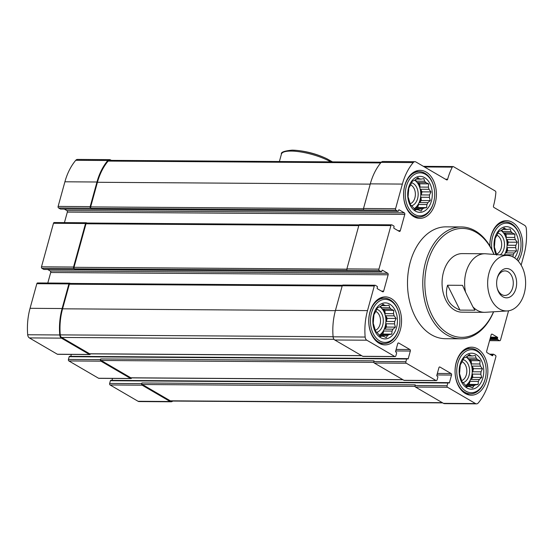 <?xml version="1.0" encoding="UTF-8"?>
<svg xmlns="http://www.w3.org/2000/svg" width="554" height="554" viewBox="0 0 554 554"><rect width="100%" height="100%" fill="white"/><g stroke="black" fill="none" stroke-linecap="round" stroke-linejoin="round"><path stroke-width="0.83" d="M435.215 203.228A24.009 16.412 90.4 0 0 420.161 170.348A24.009 16.412 90.4 0 0 404.773 185.486A24.009 16.412 90.4 0 0 419.835 218.366A24.009 16.412 90.4 0 0 435.215 203.228M486.682 380.065A24.009 16.412 90.4 0 0 471.62 347.185A24.009 16.412 90.4 0 0 456.24 362.323A24.009 16.412 90.4 0 0 471.295 395.203A24.009 16.412 90.4 0 0 486.682 380.065M461.385 226.953L446.109 226.849A55.933 38.233 90.4 0 0 410.272 262.111A55.933 38.233 90.4 0 0 445.347 338.702L460.63 338.806A55.933 38.233 -89.6 0 1 425.555 262.215A55.933 38.233 -89.6 0 1 461.385 226.953A55.933 38.233 -89.6 0 1 494.023 254.418M521.134 265.144L523.946 254.944A53.004 36.232 90.4 0 0 526.3 228.511A3.954 2.701 90.4 0 0 524.631 225.346L493.939 207.459A1.17 0.803 90.4 0 1 493.496 205.936A53.44 36.529 90.4 0 0 495.872 192.55A1.461 1.004 90.4 0 0 495.255 191.012L453.463 166.657A1.461 1.004 90.4 0 0 453.096 166.553A1.461 1.004 90.4 0 0 452.286 167.142A53.44 36.529 90.4 0 0 447.646 179.212A1.17 0.803 90.4 0 1 446.898 179.953A1.17 0.803 90.4 0 1 446.607 179.87L415.916 161.976A3.954 2.701 90.4 0 0 414.932 161.699A3.954 2.701 90.4 0 0 413.208 162.592A53.004 36.232 90.4 0 0 402.363 184.08L395.577 208.706A1.17 0.803 90.4 0 0 396.02 210.222L397.876 211.309A0.589 0.402 90.4 0 0 398.395 210.977L398.624 210.16A0.589 0.402 90.4 0 1 399.143 209.834L404.344 212.861A1.17 0.803 90.4 0 1 404.787 214.384L400.286 230.713A1.17 0.803 90.4 0 1 399.538 231.447A1.17 0.803 90.4 0 1 399.247 231.364L394.046 228.338A0.589 0.402 90.4 0 1 393.825 227.576L394.053 226.759A0.589 0.402 90.4 0 0 393.832 225.997L391.976 224.917A1.17 0.803 90.4 0 0 391.685 224.834A1.17 0.803 90.4 0 0 390.93 225.575L378.936 269.112A1.17 0.803 90.4 0 0 379.379 270.629L381.235 271.709A0.589 0.402 90.4 0 0 381.761 271.384L381.983 270.567A0.589 0.402 90.4 0 1 382.502 270.241L387.703 273.267A1.17 0.803 90.4 0 1 388.146 274.791L383.652 291.12A1.17 0.803 90.4 0 1 382.897 291.854A1.17 0.803 90.4 0 1 382.606 291.771L377.406 288.745A0.589 0.402 90.4 0 1 377.184 287.983L377.413 287.166A0.589 0.402 90.4 0 0 377.191 286.404L375.335 285.324A1.17 0.803 90.4 0 0 375.044 285.241A1.17 0.803 90.4 0 0 374.289 285.982L367.51 310.607A53.004 36.232 90.4 0 0 365.155 337.04A3.954 2.701 90.4 0 0 366.824 340.204L394.822 356.527A1.17 0.803 90.4 0 0 395.113 356.61A1.17 0.803 90.4 0 0 395.868 355.869L396.616 353.147A0.589 0.402 90.4 0 0 396.394 352.386L395.833 352.06A0.589 0.402 90.4 0 1 395.611 351.305L397.717 343.681A1.17 0.803 90.4 0 1 398.464 342.947A1.17 0.803 90.4 0 1 398.755 343.03L409.891 349.519A1.17 0.803 90.4 0 1 410.334 351.042L408.236 358.66A0.589 0.402 90.4 0 1 407.716 358.985L407.162 358.66A0.589 0.402 90.4 0 0 406.636 358.992L405.888 361.714A1.17 0.803 90.4 0 0 406.331 363.23L436.033 380.543A1.17 0.803 90.4 0 0 436.323 380.626A1.17 0.803 90.4 0 0 437.071 379.892L437.826 377.17A0.589 0.402 90.4 0 0 437.605 376.408L437.044 376.083A0.589 0.402 90.4 0 1 436.822 375.321L438.92 367.704A1.17 0.803 90.4 0 1 439.675 366.963A1.17 0.803 90.4 0 1 439.966 367.046L451.101 373.541A1.17 0.803 90.4 0 1 451.545 375.058L449.446 382.682A0.589 0.402 90.4 0 1 448.927 383.008L448.366 382.682A0.589 0.402 90.4 0 0 447.847 383.008L447.099 385.729A1.17 0.803 90.4 0 0 447.542 387.253L475.54 403.575A3.954 2.701 90.4 0 0 476.523 403.852A3.954 2.701 90.4 0 0 478.247 402.966A53.004 36.232 90.4 0 0 489.092 381.471L495.878 356.845A1.17 0.803 90.4 0 0 495.435 355.329L493.579 354.248A0.589 0.402 90.4 0 0 493.053 354.574L492.831 355.391L491.737 355.384M508.558 310.808L500.525 339.976A1.17 0.803 90.4 0 1 499.77 340.717A1.17 0.803 90.4 0 1 499.479 340.634L497.624 339.554A0.589 0.402 90.4 0 1 497.402 338.792L497.631 337.975A0.589 0.402 90.4 0 0 497.409 337.213L492.208 334.187A1.17 0.803 90.4 0 0 491.917 334.104A1.17 0.803 90.4 0 0 491.169 334.838L486.668 351.167A1.17 0.803 90.4 0 0 487.111 352.69L492.312 355.716A0.589 0.402 90.4 0 0 492.831 355.391M518.225 261.093A24.009 16.412 90.4 0 0 521.529 253.538A24.009 16.412 90.4 0 0 506.474 220.658A24.009 16.412 90.4 0 0 491.086 235.796A24.009 16.412 90.4 0 0 489.916 246.052M400.362 329.755A24.009 16.412 90.4 0 0 385.307 296.875A24.009 16.412 90.4 0 0 369.92 312.013A24.009 16.412 90.4 0 0 384.982 344.893A24.009 16.412 90.4 0 0 400.362 329.755M447.099 385.729L415.043 385.515L415.23 384.836L141.886 382.98L141.699 383.659A1.17 0.803 90.4 0 0 142.143 385.182L170.14 401.505A3.954 2.701 90.4 0 0 171.124 401.782A3.954 2.701 90.4 0 0 172.696 401.061M110.911 380.397A0.589 0.402 90.4 0 0 110.391 380.723L109.644 383.444A1.17 0.803 90.4 0 0 110.087 384.961L138.084 401.283A3.954 2.701 90.4 0 0 139.068 401.567L171.124 401.782M111.312 160.369L110.516 159.905A3.954 2.701 90.4 0 0 109.533 159.628A3.954 2.701 90.4 0 0 107.808 160.515A53.004 36.232 90.4 0 0 96.964 182.01L90.177 206.635A1.17 0.803 90.4 0 0 90.621 208.152L91.085 208.422A1.17 0.803 90.4 0 1 90.648 206.905L97.428 182.28A52.27 35.733 90.4 0 1 108.127 161.082A3.22 2.202 90.4 0 1 109.526 160.362L381.304 162.204M109.533 159.628L77.477 159.413A3.954 2.701 90.4 0 0 75.753 160.3A53.004 36.232 90.4 0 0 64.908 181.788L58.122 206.413A1.17 0.803 90.4 0 0 58.565 207.937L60.421 209.017A0.589 0.402 90.4 0 0 60.718 209.017M86.902 223.033L86.576 222.847A1.17 0.803 90.4 0 0 86.285 222.763A1.17 0.803 90.4 0 0 85.531 223.504L73.544 267.035A1.17 0.803 90.4 0 0 73.987 268.558L74.451 268.829A1.17 0.803 90.4 0 1 74.007 267.312L85.995 223.774A1.17 0.803 90.4 0 1 86.749 223.033A1.17 0.803 90.4 0 1 87.04 223.117M54.521 222.632A1.17 0.803 90.4 0 0 54.23 222.549A1.17 0.803 90.4 0 0 53.475 223.283L41.488 266.82A1.17 0.803 90.4 0 0 41.931 268.344L43.787 269.424A0.589 0.402 90.4 0 0 44.078 269.424M70.261 283.44L69.936 283.253A1.17 0.803 90.4 0 0 69.645 283.17A1.17 0.803 90.4 0 0 68.897 283.911L62.11 308.536A53.004 36.232 90.4 0 0 59.756 334.969A3.954 2.701 90.4 0 0 61.425 338.134L89.423 354.456A1.17 0.803 90.4 0 0 89.72 354.539A1.17 0.803 90.4 0 0 90.447 353.861M37.88 283.039A1.17 0.803 90.4 0 0 37.589 282.956A1.17 0.803 90.4 0 0 36.841 283.69L30.055 308.315A53.004 36.232 90.4 0 0 27.7 334.755A3.954 2.701 90.4 0 0 29.369 337.919L57.367 354.235A1.17 0.803 90.4 0 0 57.658 354.318L89.72 354.539M405.888 361.714L373.832 361.492L374.019 360.813L100.676 358.957L100.489 359.643A1.17 0.803 90.4 0 0 100.932 361.16L130.633 378.472A1.17 0.803 90.4 0 0 130.924 378.555A1.17 0.803 90.4 0 0 131.658 377.876M69.707 356.374A0.589 0.402 90.4 0 0 69.181 356.7L68.433 359.421A1.17 0.803 90.4 0 0 68.876 360.945L98.577 378.257A1.17 0.803 90.4 0 0 98.868 378.34L130.924 378.555M415.043 385.515A1.17 0.803 90.4 0 0 415.486 387.038L443.484 403.354A3.954 2.701 90.4 0 0 444.467 403.637L476.523 403.852M414.932 161.699L382.876 161.484A3.954 2.701 90.4 0 0 381.152 162.37A53.004 36.232 90.4 0 0 370.301 183.859L363.521 208.484A1.17 0.803 90.4 0 0 363.964 210.008L91.085 208.422M64.333 209.087L66.889 210.575A1.17 0.803 90.4 0 1 67.332 212.099L64.43 222.618M359.913 224.702A1.17 0.803 90.4 0 0 359.622 224.619A1.17 0.803 90.4 0 0 358.874 225.353L346.88 268.891A1.17 0.803 90.4 0 0 347.323 270.414L74.451 268.829M47.692 269.493L50.248 270.982A1.17 0.803 90.4 0 1 50.691 272.506L47.796 283.025M343.279 285.109A1.17 0.803 90.4 0 0 342.988 285.026A1.17 0.803 90.4 0 0 342.233 285.76L335.454 310.385A53.004 36.232 90.4 0 0 333.099 336.825A3.954 2.701 90.4 0 0 334.768 339.99L362.766 356.305A1.17 0.803 90.4 0 0 363.057 356.388L395.113 356.61M71.321 354.415L70.794 356.34M373.832 361.492A1.17 0.803 90.4 0 0 374.275 363.015L403.977 380.328A1.17 0.803 90.4 0 0 404.268 380.411L436.323 380.626M112.531 378.43L111.998 380.363M141.886 382.98A1.17 0.803 90.4 0 0 142.33 384.504L170.327 400.819A3.22 2.202 90.4 0 0 171.131 401.048L442.688 402.89M100.676 358.957A1.17 0.803 90.4 0 0 101.119 360.481L130.82 377.793A1.17 0.803 90.4 0 0 131.111 377.876L402.931 379.719M70.4 283.523A1.17 0.803 90.4 0 0 70.109 283.44A1.17 0.803 90.4 0 0 69.361 284.181L62.574 308.807A52.27 35.733 90.4 0 0 60.254 334.879A3.22 2.202 90.4 0 0 61.612 337.455L89.61 353.771A1.17 0.803 90.4 0 0 89.907 353.854L361.72 355.703M507.332 310.939L485.359 312.297A29.286 20.02 -89.6 0 1 484.425 312.324L461.877 312.165A29.286 20.02 -89.6 0 1 443.512 272.069A29.286 20.02 -89.6 0 1 462.271 253.607L484.819 253.76A29.286 20.02 -89.6 0 1 485.754 253.794L507.713 255.449A27.776 18.988 -89.6 0 1 513.745 257.375A27.776 18.988 -89.6 0 1 525.337 287.838A27.776 18.988 -89.6 0 1 507.332 310.939A27.776 18.988 -89.6 0 1 487.645 283.059A27.776 18.988 -89.6 0 1 507.713 255.449M493.531 311.791A54.465 37.236 -89.6 0 1 445.07 331.472A54.465 37.236 -89.6 0 1 427.549 262.762A54.465 37.236 -89.6 0 1 459.079 228.622A54.465 37.236 -89.6 0 1 493.919 254.411M493.635 311.784A55.933 38.233 -89.6 0 1 460.63 338.806M489.971 246.142A22.693 15.512 -89.6 0 1 491.073 236.274A22.693 15.512 -89.6 0 1 505.608 221.967A22.693 15.512 -89.6 0 1 520.04 236.814L520.144 237.223A21.523 14.716 -89.6 0 1 520.04 252.299A21.523 14.716 -89.6 0 1 516.813 259.66M520.04 252.299L519.929 252.707A22.693 15.512 -89.6 0 1 516.958 259.798M492.028 249.937A21.523 14.716 -89.6 0 1 492.665 236.717A21.523 14.716 -89.6 0 1 506.571 223.144A21.523 14.716 -89.6 0 1 520.144 237.223M495.989 254.563A18.012 12.313 -89.6 0 1 494.895 238.012A18.012 12.313 -89.6 0 1 513.343 229.827A18.012 12.313 -89.6 0 1 514.604 257.915M496.876 235.221A9.73 6.655 -89.6 0 1 501.682 244.875A9.73 6.655 -89.6 0 1 496.426 254.099M497.921 233.068A11.71 8.005 -89.6 0 1 504.389 242.721A11.71 8.005 -89.6 0 1 500.269 254.888M500.968 230.506A15.519 10.609 -89.6 0 1 504.202 255.186M496.737 255.145L495.844 251.869A15.519 10.609 -89.6 0 1 495.207 249.702L494.403 247.112L494.66 244.037A15.519 10.609 -89.6 0 1 494.861 241.683L495.131 238.421L496.322 236.364A15.519 10.609 -89.6 0 1 497.298 234.467L498.732 231.399L500.38 230.921A15.519 10.609 -89.6 0 1 501.869 229.979L504.237 227.936L505.747 229.155L502.824 229.134M505.747 229.155A15.519 10.609 -89.6 0 1 507.353 229.432L502.52 229.398M512.27 232.957L503.918 232.902A15.519 10.609 90.4 0 1 506.328 237.396L514.68 237.451L514.95 234.183L512.27 232.957A15.519 10.609 -89.6 0 0 510.982 231.544L502.623 231.489A15.519 10.609 90.4 0 0 501.183 230.367M514.68 237.451A15.519 10.609 -89.6 0 1 515.317 239.619L506.958 239.563A15.519 10.609 90.4 0 1 507.506 245.228L508.35 242.16L506.958 239.563M515.663 247.638L507.312 247.583A15.519 10.609 90.4 0 1 505.844 252.901L514.195 252.956L516.563 250.914L515.663 247.638A15.519 10.609 -89.6 0 0 515.857 245.29L507.506 245.228M514.195 252.956A15.519 10.609 -89.6 0 1 513.226 254.854L504.874 254.798A15.519 10.609 90.4 0 1 504.611 255.214M513.018 256.98L513.226 254.854M515.857 245.29L517.291 242.223L515.317 239.619M510.982 231.544L510.172 228.954L507.353 229.432M485.186 378.825L485.082 379.234A22.693 15.512 -89.6 0 1 470.45 393.88A22.693 15.512 -89.6 0 1 456.219 362.801A22.693 15.512 -89.6 0 1 470.761 348.494A22.693 15.512 -89.6 0 1 485.186 363.341L485.29 363.749A21.523 14.716 -89.6 0 1 485.186 378.825A21.523 14.716 -89.6 0 1 466.059 391.256A21.523 14.716 -89.6 0 1 457.819 363.244A21.523 14.716 -89.6 0 1 471.724 349.671A21.523 14.716 -89.6 0 1 485.29 363.749M398.873 328.515L398.762 328.924A22.693 15.512 -89.6 0 1 384.137 343.57A22.693 15.512 -89.6 0 1 369.906 312.491A22.693 15.512 -89.6 0 1 384.441 298.184A22.693 15.512 -89.6 0 1 398.873 313.024L398.977 313.439A21.523 14.716 -89.6 0 1 398.873 328.515A21.523 14.716 -89.6 0 1 379.746 340.945A21.523 14.716 -89.6 0 1 371.499 312.934A21.523 14.716 -89.6 0 1 385.404 299.361A21.523 14.716 -89.6 0 1 398.977 313.439M433.727 201.988L433.616 202.397A22.693 15.512 -89.6 0 1 418.983 217.043A22.693 15.512 -89.6 0 1 404.752 185.964A22.693 15.512 -89.6 0 1 419.295 171.657A22.693 15.512 -89.6 0 1 433.727 186.497L433.824 186.913A21.523 14.716 -89.6 0 1 433.727 201.988A21.523 14.716 -89.6 0 1 414.593 214.419A21.523 14.716 -89.6 0 1 406.352 186.407A21.523 14.716 -89.6 0 1 420.257 172.834A21.523 14.716 -89.6 0 1 433.824 186.913M460.042 364.539A18.012 12.313 -89.6 0 1 481.156 360.031A18.012 12.313 -89.6 0 1 473.178 389.012A18.012 12.313 -89.6 0 1 460.042 364.539M462.022 361.748A9.73 6.655 -89.6 0 1 466.835 371.402A9.73 6.655 -89.6 0 1 461.572 380.626M463.068 359.594A11.71 8.005 -89.6 0 1 469.633 371.069A11.71 8.005 -89.6 0 1 463.068 382.641M466.115 357.032A15.519 10.609 -89.6 0 1 472.237 371.478A15.519 10.609 -89.6 0 1 465.575 385.501M466.329 356.894A15.519 10.609 90.4 0 1 467.777 358.016L476.128 358.071A15.519 10.609 -89.6 0 1 477.423 359.484L469.065 359.428A15.519 10.609 90.4 0 1 471.475 363.923L479.833 363.978A15.519 10.609 -89.6 0 1 480.463 366.152L472.112 366.09A15.519 10.609 90.4 0 1 472.652 371.755L481.011 371.817A15.519 10.609 -89.6 0 1 480.81 374.165L472.458 374.109A15.519 10.609 90.4 0 1 470.99 379.428L479.349 379.483A15.519 10.609 -89.6 0 1 478.372 381.381L470.021 381.325A15.519 10.609 90.4 0 1 466.939 384.871L475.29 384.933A15.519 10.609 -89.6 0 1 473.802 385.868L472.604 387.918L469.924 386.692A15.519 10.609 -89.6 0 1 468.324 386.422L466.669 386.9L464.688 384.303A15.519 10.609 -89.6 0 1 463.4 382.89L461.891 381.671L460.99 378.396A15.519 10.609 -89.6 0 1 460.36 376.228L459.55 373.638L459.813 370.564A15.519 10.609 -89.6 0 1 460.007 368.209L460.277 364.947L461.475 362.891A15.519 10.609 -89.6 0 1 462.445 360.993L463.878 357.926L465.533 357.448A15.519 10.609 -89.6 0 1 467.022 356.506L469.383 354.463L470.893 355.682L467.971 355.661M470.893 355.682A15.519 10.609 -89.6 0 1 472.5 355.959L467.673 355.924M473.802 385.868L465.81 385.813M468.324 386.422L466.274 386.408M475.29 384.933L478.109 384.455L478.372 381.381M479.349 379.483L481.71 377.44L480.81 374.165M481.011 371.817L482.437 368.749L480.463 366.152M479.833 363.978L480.103 360.709L477.423 359.484M476.128 358.071L475.325 355.481L472.5 355.959M373.728 314.229A18.012 12.313 -89.6 0 1 394.843 309.721A18.012 12.313 -89.6 0 1 386.858 338.702A18.012 12.313 -89.6 0 1 373.728 314.229M375.709 311.438A9.73 6.655 -89.6 0 1 380.515 321.091A9.73 6.655 -89.6 0 1 375.259 330.316M376.755 309.284A11.71 8.005 -89.6 0 1 383.32 320.759A11.71 8.005 -89.6 0 1 376.755 332.331M379.802 306.722A15.519 10.609 -89.6 0 1 385.916 321.168A15.519 10.609 -89.6 0 1 379.261 335.191M380.016 306.584A15.519 10.609 90.4 0 1 381.457 307.705L389.815 307.761A15.519 10.609 -89.6 0 1 391.103 309.174L382.752 309.118A15.519 10.609 90.4 0 1 385.162 313.606L393.513 313.668A15.519 10.609 -89.6 0 1 394.15 315.835L385.792 315.78A15.519 10.609 90.4 0 1 386.339 321.445L394.69 321.5A15.519 10.609 -89.6 0 1 394.496 323.855L386.145 323.792A15.519 10.609 90.4 0 1 384.677 329.118L393.028 329.173A15.519 10.609 -89.6 0 1 392.059 331.07L383.707 331.015A15.519 10.609 90.4 0 1 380.619 334.561L388.977 334.616A15.519 10.609 -89.6 0 1 387.488 335.558L386.29 337.608L383.61 336.382A15.519 10.609 -89.6 0 1 382.004 336.105L380.349 336.59L378.375 333.993A15.519 10.609 -89.6 0 1 377.087 332.58L375.57 331.361L374.677 328.086A15.519 10.609 -89.6 0 1 374.04 325.918L373.237 323.328L373.493 320.247A15.519 10.609 -89.6 0 1 373.694 317.899L373.964 314.63L375.162 312.581A15.519 10.609 -89.6 0 1 376.131 310.683L377.565 307.615L379.213 307.131A15.519 10.609 -89.6 0 1 380.702 306.196L383.07 304.153L384.58 305.372L381.658 305.351M384.58 305.372A15.519 10.609 -89.6 0 1 386.186 305.642L381.353 305.614M387.488 335.558L379.497 335.502M382.004 336.105L379.954 336.091M388.977 334.616L391.796 334.145L392.059 331.07M393.028 329.173L395.397 327.13L394.496 323.855M394.69 321.5L396.124 318.432L394.15 315.835M393.513 313.668L393.783 310.399L391.103 309.174M389.815 307.761L389.005 305.171L386.186 305.642M408.582 187.702A18.012 12.313 -89.6 0 1 429.696 183.194A18.012 12.313 -89.6 0 1 421.712 212.175A18.012 12.313 -89.6 0 1 408.582 187.702M410.556 184.911A9.73 6.655 -89.6 0 1 415.368 194.565A9.73 6.655 -89.6 0 1 410.112 203.789M411.608 182.758A11.71 8.005 -89.6 0 1 418.173 194.232A11.71 8.005 -89.6 0 1 411.601 205.804M414.648 180.189A15.519 10.609 -89.6 0 1 420.77 194.641A15.519 10.609 -89.6 0 1 414.108 208.664M414.863 180.057A15.519 10.609 90.4 0 1 416.31 181.179L424.662 181.234A15.519 10.609 -89.6 0 1 425.957 182.647L417.605 182.591A15.519 10.609 90.4 0 1 420.015 187.079L428.367 187.141A15.519 10.609 -89.6 0 1 428.997 189.309L420.645 189.253A15.519 10.609 90.4 0 1 421.192 194.918L429.544 194.973A15.519 10.609 -89.6 0 1 429.35 197.328L420.992 197.266A15.519 10.609 90.4 0 1 419.53 202.591L427.882 202.646A15.519 10.609 -89.6 0 1 426.912 204.544L418.554 204.488A15.519 10.609 90.4 0 1 415.472 208.034L423.824 208.089A15.519 10.609 -89.6 0 1 422.335 209.031L421.144 211.081L418.464 209.855A15.519 10.609 -89.6 0 1 416.857 209.578L415.202 210.063L413.229 207.466A15.519 10.609 -89.6 0 1 411.934 206.053L410.424 204.835L409.524 201.559A15.519 10.609 -89.6 0 1 408.894 199.392L408.083 196.802L408.346 193.72A15.519 10.609 -89.6 0 1 408.547 191.372L408.81 188.104L410.008 186.054A15.519 10.609 -89.6 0 1 410.985 184.157L412.411 181.089L414.067 180.604A15.519 10.609 -89.6 0 1 415.555 179.669L417.917 177.626L419.433 178.845L416.504 178.824M419.433 178.845A15.519 10.609 -89.6 0 1 421.033 179.115L416.206 179.087M422.335 209.031L414.344 208.976M416.857 209.578L414.808 209.564M423.824 208.089L426.649 207.618L426.912 204.544M427.882 202.646L430.25 200.603L429.35 197.328M429.544 194.973L430.977 191.906L428.997 189.309M428.367 187.141L428.637 183.873L425.957 182.647M424.662 181.234L423.858 178.644L421.033 179.115M502.623 231.489L501.827 230M506.328 237.396L506.01 234.12L503.918 232.902M506.01 234.12L514.95 234.183M508.35 242.16L517.291 242.223M505.844 252.901L507.623 250.851L507.312 247.583M507.623 250.851L516.563 250.914M504.756 255.228L504.874 254.798M416.31 181.179L415.514 179.69M420.015 187.079L419.697 183.81L417.605 182.591M419.697 183.81L428.637 183.873M421.192 194.918L422.037 191.85L420.645 189.253M422.037 191.85L430.977 191.906M419.53 202.591L421.31 200.541L420.992 197.266M421.31 200.541L430.25 200.603M415.472 208.034L417.709 207.556L418.554 204.488M417.709 207.556L426.649 207.618M381.457 307.705L380.66 306.217M385.162 313.606L384.843 310.337L382.752 309.118M384.843 310.337L393.783 310.399M386.339 321.445L387.184 318.377L385.792 315.78M387.184 318.377L396.124 318.432M384.677 329.118L386.457 327.068L386.145 323.792M386.457 327.068L395.397 327.13M380.619 334.561L382.856 334.083L383.707 331.015M382.856 334.083L391.796 334.145M467.777 358.016L466.98 356.527M471.475 363.923L471.163 360.647L469.065 359.428M471.163 360.647L480.103 360.709M472.652 371.755L473.504 368.687L472.112 366.09M473.504 368.687L482.437 368.749M470.99 379.428L472.77 377.378L472.458 374.109M472.77 377.378L481.71 377.44M466.939 384.871L469.176 384.393L470.021 381.325M469.176 384.393L478.109 384.455M484.425 312.324A29.286 20.02 -89.6 0 1 472.915 306.881L465.568 292.145A29.286 20.02 -89.6 0 1 484.819 253.76M465.568 292.145L462.521 285.338L447.563 285.234C444.246 296.93 448.38 305.219 459.965 310.095L474.923 310.192L472.915 306.881M510.386 269.583A14.639 10.007 -89.6 0 1 513.586 293.668A14.639 10.007 -89.6 0 1 497.229 288.253A14.639 10.007 -89.6 0 1 497.298 277.997A14.639 10.007 -89.6 0 1 510.386 269.583M459.965 310.095L447.563 285.234M497.187 278.433A12.264 8.386 -89.6 0 1 504.985 270.913A12.264 8.386 -89.6 0 1 508.039 271.779A12.264 8.386 -89.6 0 1 513.122 285.511A12.264 8.386 -89.6 0 1 504.819 295.441A12.264 8.386 -89.6 0 1 497.125 287.817M142.143 385.182L110.087 384.961M170.14 401.505L138.084 401.283M107.808 160.515L75.753 160.3M96.964 182.01L64.908 181.788M90.177 206.635L58.122 206.413M90.621 208.152L58.565 207.937M85.531 223.504L53.475 223.283M73.544 267.035L41.488 266.82M73.987 268.558L41.931 268.344M68.897 283.911L36.841 283.69M62.11 308.536L30.055 308.315M59.756 334.969L27.7 334.755M61.425 338.134L29.369 337.919M89.423 354.456L57.367 354.235M100.489 359.643L68.433 359.421M100.932 361.16L68.876 360.945M130.633 378.472L98.577 378.257M141.699 383.659L109.644 383.444M447.542 387.253L415.486 387.038M475.54 403.575L443.484 403.354M493.053 354.574L490.318 354.553M492.208 334.187L491.627 334.18M497.409 337.213L490.525 337.164M497.631 337.975L490.318 337.926M497.402 338.792L490.089 338.743M497.624 339.554L489.881 339.498M499.479 340.634L489.591 340.565M452.286 167.142L424.447 166.955M447.646 179.212L445.458 179.198M413.208 162.592L381.152 162.37M402.363 184.08L370.301 183.859M395.577 208.706L363.521 208.484M396.02 210.222L363.964 210.008M397.876 211.309L60.421 209.017M404.344 212.861L66.889 210.575M404.787 214.384L67.332 212.099M400.286 230.713L398.097 230.699M390.93 225.575L358.874 225.353M378.936 269.112L346.88 268.891M379.379 270.629L347.323 270.414M381.235 271.709L43.787 269.424M387.703 273.267L50.248 270.982M388.146 274.791L50.691 272.506M383.652 291.12L381.457 291.099M374.289 285.982L342.233 285.76M367.51 310.607L335.454 310.385M365.155 337.04L333.099 336.825M366.824 340.204L334.768 339.99M394.822 356.527L362.766 356.305M398.755 343.03L398.174 343.023M409.891 349.519L396.131 349.429M410.334 351.042L395.715 350.945M408.236 358.66L407.142 358.653M406.636 358.992L69.181 356.7M406.331 363.23L374.275 363.015M436.033 380.543L403.977 380.328M439.966 367.046L439.377 367.046M451.101 373.541L437.341 373.444M451.545 375.058L436.926 374.961M449.446 382.682L448.345 382.669M447.847 383.008L110.391 380.723M442.3 402.668L170.327 400.819M415.029 386.353L142.33 384.504M402.793 379.635L130.82 377.793M373.818 362.33L101.119 360.481M361.582 355.62L89.61 353.771M334 339.297L61.612 337.455M333.086 336.728L60.254 334.879M335.378 310.656L62.574 308.807M342.164 286.03L69.361 284.181M346.832 269.161L74.007 267.312M358.798 225.623L85.995 223.774M363.472 208.754L90.648 206.905M370.231 184.129L97.428 182.28M380.681 162.931L108.127 161.082M330.731 161.858A29.286 7.804 -164.6 0 0 291.099 151.069A29.286 7.804 -164.6 0 0 281.432 154.116C280.615 152.267 284.147 150.944 292.034 150.148L296.522 150.383A89.589 89.589 0 0 1 326.839 158.735A28.282 7.534 -164.6 0 0 296.522 150.383A28.282 7.534 -164.6 0 0 292.09 150.148M86.285 222.763L54.23 222.549M69.645 283.17L37.589 282.956M493.434 354.207L489.667 354.179M499.77 340.717L489.57 340.648M453.096 166.553L423.415 166.345M398.021 211.351L60.566 209.059M391.685 224.834L359.622 224.619M381.387 271.751L43.932 269.466M375.044 285.241L342.988 285.026M407.01 358.618L69.562 356.333M448.221 382.641L110.765 380.356M342.476 285.289L70.109 283.44M359.117 224.882L86.749 223.033M505.608 221.967L501.1 221.939M470.761 348.494L466.253 348.466M470.45 393.88L465.942 393.852M384.441 298.184L379.933 298.156M384.137 343.57L379.629 343.542M419.295 171.657L414.787 171.629M418.983 217.043L414.475 217.016M326.839 158.735L332.49 161.872M281.432 154.116L279.389 161.512"/></g></svg>
